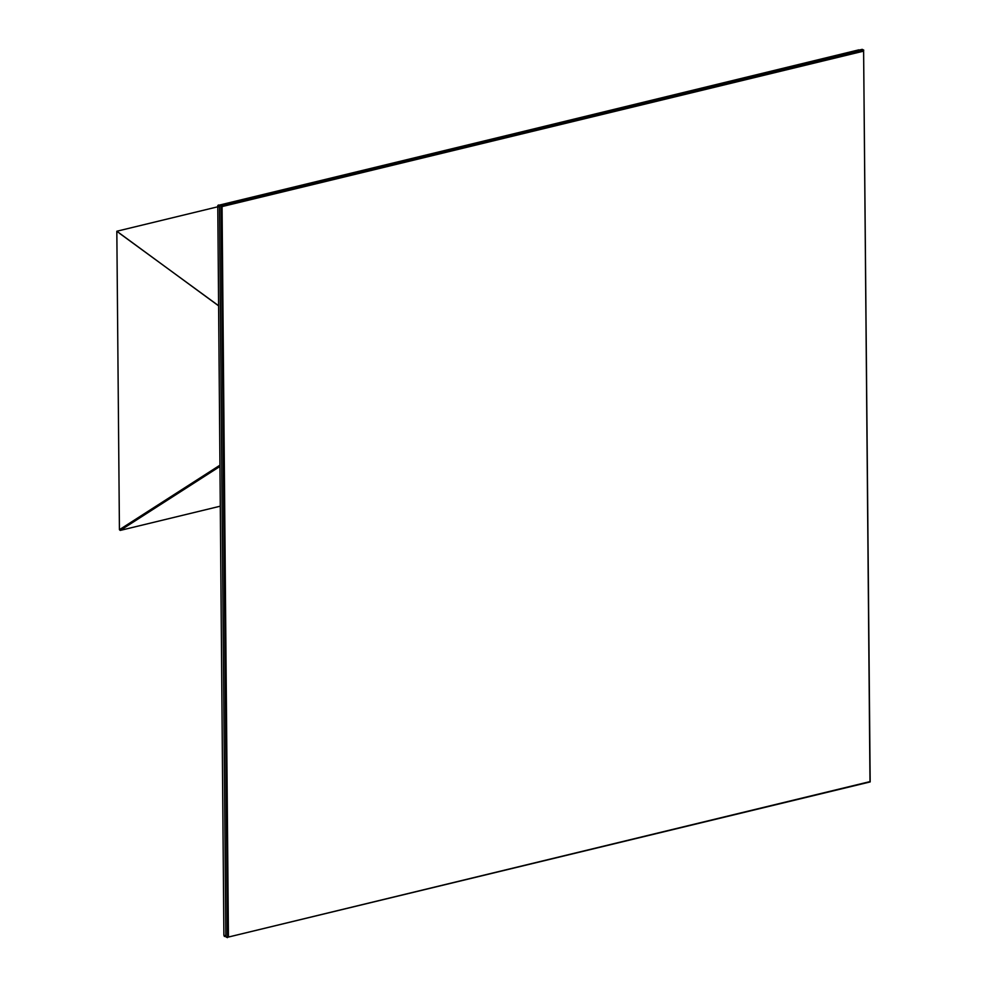 <?xml version="1.0" encoding="UTF-8"?>
<svg xmlns="http://www.w3.org/2000/svg" width="987" height="987" viewBox="0 0 987 987"><rect width="100%" height="100%" fill="white"/><g stroke="black" fill="none" stroke-linecap="round" stroke-linejoin="round"><path stroke-width="1.48" d="M218.386 305.575L119.452 233.265M217.522 206.851L116.824 231.242L218.386 305.674M219.793 466L121.746 528.909M219.793 466.061L121.66 529.032M219.793 466.543L120.241 530.414L119.427 529.698L219.78 465.296M120.241 530.414L220.138 506.22M116.824 231.242L119.427 529.698M860.38 50.152L859.578 49.979M858.9 49.831L219.472 205.345M217.806 205.53L219.484 206.369M225.85 936.466L224.135 935.713M224.407 936.503L223.889 935.269L225.85 935.836M217.856 206.258L219.496 207.208M218.016 205.95L219.484 206.456M222.063 206.579L228.441 937.045L869.991 781.605L863.613 51.139L222.063 206.579L219.472 205.074L225.863 936.86L227.454 937.65L221.076 205.864L863.785 50.14L862.194 49.35L219.472 205.074M863.613 51.139L870.176 781.926L228.441 937.045M217.806 205.493L218.62 204.963M217.769 205.555L223.889 935.269"/></g></svg>
